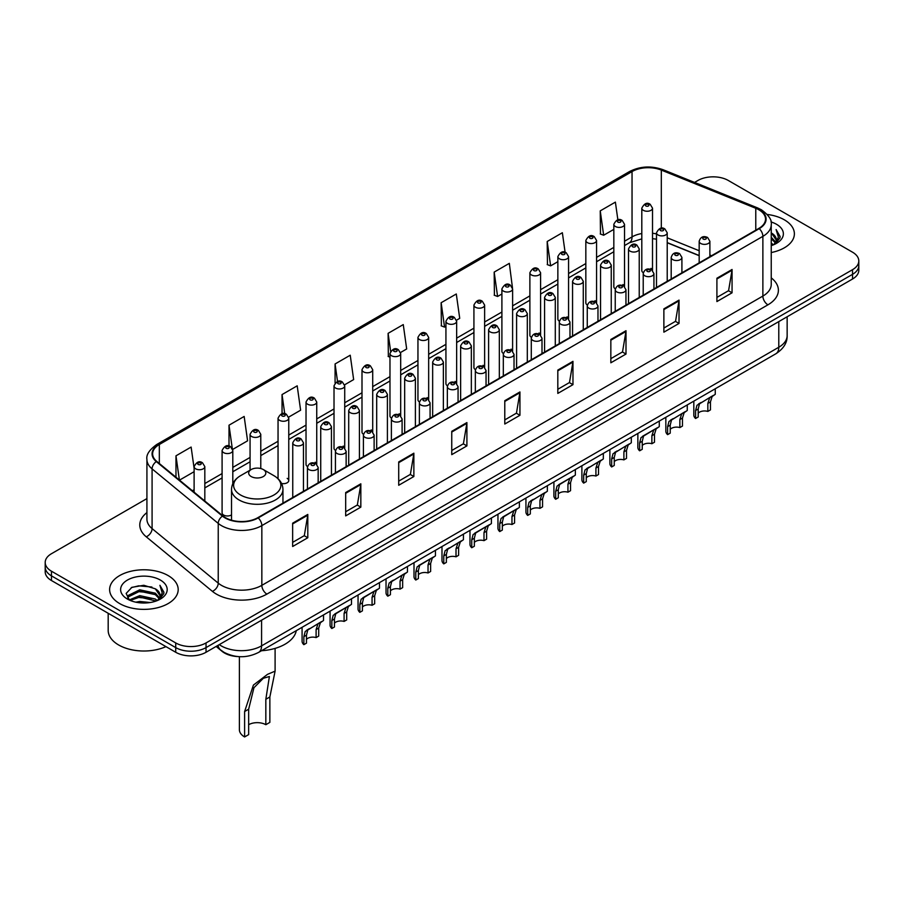 <?xml version="1.0" encoding="UTF-8"?>
<svg xmlns="http://www.w3.org/2000/svg" width="904" height="904" viewBox="0 0 904 904"><rect width="100%" height="100%" fill="white"/><g stroke="black" fill="none" stroke-linecap="round" stroke-linejoin="round"><path stroke-width="1.36" d="M622.969 284.534A5.356 3.096 0 0 1 624.528 286.579L624.54 224.316A5.356 3.096 180 0 1 621.229 227.164A5.356 3.096 180 0 1 615.387 226.497A5.356 3.096 180 0 1 613.827 224.316L613.827 286.715A5.356 3.096 0 0 0 615.33 288.862M596.561 302.738L596.561 240.464A5.356 3.096 180 0 1 593.25 243.323A5.356 3.096 180 0 1 587.408 242.656A5.356 3.096 180 0 1 585.837 240.464L585.837 302.874A5.356 3.096 0 0 0 587.351 305.021M567 316.841A5.356 3.096 0 0 1 568.571 318.886L568.571 256.623A5.356 3.096 180 0 1 565.271 259.482A5.356 3.096 180 0 1 559.429 258.804A5.356 3.096 180 0 1 557.858 256.623L557.858 319.022A5.356 3.096 0 0 0 559.373 321.18M539.021 332.988A5.356 3.096 0 0 1 540.592 335.045L540.592 272.771A5.356 3.096 180 0 1 537.281 275.63A5.356 3.096 180 0 1 531.45 274.963A5.356 3.096 180 0 1 529.88 272.771L529.88 335.181A5.356 3.096 0 0 0 531.382 337.328M511.042 349.147A5.356 3.096 0 0 1 512.602 351.193L512.613 288.93A5.356 3.096 180 0 1 509.302 291.789A5.356 3.096 180 0 1 503.471 291.122A5.356 3.096 180 0 1 501.901 288.93L501.901 351.34A5.356 3.096 0 0 0 503.404 353.487M484.634 367.352L484.634 305.089A5.356 3.096 180 0 1 481.323 307.948A5.356 3.096 180 0 1 475.481 307.27A5.356 3.096 180 0 1 473.922 305.089L473.922 367.487A5.356 3.096 0 0 0 475.425 369.646M455.085 381.454A5.356 3.096 0 0 1 456.644 383.511L456.656 321.236A5.356 3.096 180 0 1 453.345 324.095A5.356 3.096 180 0 1 447.503 323.429A5.356 3.096 180 0 1 445.932 321.236L445.932 383.646A5.356 3.096 0 0 0 447.446 385.793M427.095 397.613A5.356 3.096 0 0 1 428.666 399.658L428.666 337.395A5.356 3.096 180 0 1 425.366 340.254A5.356 3.096 180 0 1 419.524 339.588A5.356 3.096 180 0 1 417.953 337.395L417.953 399.794A5.356 3.096 0 0 0 419.467 401.952M399.116 413.761A5.356 3.096 0 0 1 400.687 415.817L400.687 353.554A5.356 3.096 180 0 1 397.376 356.402A5.356 3.096 180 0 1 391.545 355.735A5.356 3.096 180 0 1 389.974 353.554L389.974 415.953A5.356 3.096 0 0 0 391.477 418.1M372.708 431.976L372.708 369.702A5.356 3.096 180 0 1 369.397 372.561A5.356 3.096 180 0 1 363.566 371.894A5.356 3.096 180 0 1 361.995 369.702L361.995 432.112A5.356 3.096 0 0 0 363.498 434.259M343.158 446.079A5.356 3.096 0 0 1 344.718 448.124L344.729 385.861A5.356 3.096 180 0 1 341.418 388.72A5.356 3.096 180 0 1 335.576 388.042A5.356 3.096 180 0 1 334.017 385.861L334.017 448.26A5.356 3.096 0 0 0 335.52 450.418M315.18 462.226A5.356 3.096 0 0 1 316.739 464.283L316.739 402.009A5.356 3.096 180 0 1 313.439 404.868A5.356 3.096 180 0 1 307.597 404.201A5.356 3.096 180 0 1 306.027 402.009L306.027 464.419A5.356 3.096 0 0 0 307.541 466.566M232.803 483.73L232.803 450.474A5.356 3.096 180 0 1 229.492 453.333A5.356 3.096 180 0 1 223.661 452.667A5.356 3.096 180 0 1 222.09 450.474L222.09 512.884A5.356 3.096 0 0 0 223.661 515.065A5.356 3.096 0 0 0 231.526 514.884M650.948 268.375A5.356 3.096 0 0 1 652.507 270.42L652.519 208.157A5.356 3.096 180 0 1 649.208 211.016A5.356 3.096 180 0 1 643.377 210.349A5.356 3.096 180 0 1 641.806 208.157L641.806 270.556A5.356 3.096 0 0 0 643.309 272.714M699.176 255.685L667.22 242.758M596.55 302.727A5.356 3.096 0 0 0 594.99 300.682M484.623 367.352A5.356 3.096 0 0 0 483.064 365.306M372.697 431.965A5.356 3.096 0 0 0 371.137 429.92M281.562 483.482A5.356 3.096 0 0 0 288.76 480.578A5.356 3.096 0 0 0 287.189 478.385M238.125 656.586A21.425 12.373 180 0 1 222.068 651.343L216.124 646.439M146.923 498.601L51.471 553.711A21.425 12.373 0 0 0 45.2 562.457L45.2 571.78A21.425 12.373 0 0 0 51.471 580.537L175.726 652.27A21.425 12.373 0 0 0 206.033 652.27L852.529 279.02A21.425 12.373 0 0 0 858.8 270.273L858.8 265.606A21.425 12.373 0 0 1 852.529 274.353A21.425 12.373 0 0 0 858.8 265.606L858.8 260.94A21.425 12.373 0 0 0 852.529 252.193L728.274 180.461A21.425 12.373 0 0 0 697.967 180.461L694.554 182.427M45.2 562.457A21.425 12.373 0 0 0 51.471 571.204L175.726 642.936A21.425 12.373 0 0 0 206.033 642.936L206.033 647.603L852.529 274.353L206.033 647.603A21.425 12.373 0 0 1 175.726 647.603A21.425 12.373 0 0 0 206.033 647.603L206.033 652.27M51.471 571.204L51.471 575.871L175.726 647.603L51.471 575.871A21.425 12.373 0 0 1 45.2 567.124A21.425 12.373 0 0 0 51.471 575.871L51.471 580.537M784.344 219.819A34.284 19.798 0 0 0 767.213 214.451A34.284 19.798 0 0 1 784.344 219.819A34.284 19.798 0 0 1 794.379 233.82A34.284 19.798 0 0 0 784.344 219.819M168.144 575.577A34.284 19.798 0 0 0 130.786 571.283A34.284 19.798 0 0 0 109.621 589.577A34.284 19.798 0 0 0 119.656 603.567A34.284 19.798 0 0 0 157.025 607.861A34.284 19.798 0 0 0 178.19 589.577A34.284 19.798 0 0 0 168.144 575.577A34.284 19.798 0 0 0 130.786 571.283A34.284 19.798 0 0 0 109.621 589.577A34.284 19.798 0 0 0 119.656 603.567A34.284 19.798 0 0 0 157.025 607.861A34.284 19.798 0 0 0 178.19 589.577A34.284 19.798 0 0 0 168.144 575.577M758.829 209.762A22.86 13.198 180 0 1 765.53 219.096A22.86 13.198 180 0 1 758.829 228.418L257.798 517.687A22.86 13.198 180 0 1 222.915 515.935L156.765 461.39A22.86 13.198 180 0 1 152.629 453.819A22.86 13.198 180 0 1 159.33 444.486L632.043 171.568A22.86 13.198 180 0 1 661.31 170.088L755.778 208.282A22.86 13.198 180 0 1 758.829 209.762M759.236 209.525A23.425 13.526 0 0 0 756.106 208.01L661.638 169.828A23.425 13.526 0 0 0 631.636 171.342L158.923 444.259A23.425 13.526 0 0 0 156.302 461.582L222.44 516.116A23.425 13.526 0 0 0 258.205 517.924L759.236 228.655A23.425 13.526 0 0 0 759.236 209.525M292.647 523.179L292.647 546.502L307.801 537.756L307.801 514.433L292.647 523.179M292.647 542.366L304.32 535.631L307.744 515.201A5.718 3.3 -120 0 0 307.801 514.433M304.219 535.688L307.801 537.756M345.678 492.556L345.678 515.89L360.832 507.133L360.832 483.809L345.678 492.556M345.678 511.743L357.351 505.008L360.775 484.589A5.718 3.3 -120 0 0 360.832 483.809M357.249 505.065L360.832 507.133M398.709 461.944L398.709 485.267L413.862 476.521L413.862 453.186L398.709 461.944M398.709 481.131L410.382 474.385L413.806 453.966A5.718 3.3 -120 0 0 413.862 453.186M410.28 474.453L413.862 476.521M451.751 431.321L451.751 454.644L466.905 445.898L466.905 422.575L451.751 431.321M451.751 450.508L463.413 443.774L466.837 423.343A5.718 3.3 -120 0 0 466.905 422.575M463.311 443.83L466.905 445.898M716.906 278.229L716.906 301.563L732.059 292.806L732.059 269.482L716.906 278.229M716.906 297.416L728.579 290.681L732.003 270.251A5.718 3.3 -120 0 0 732.059 269.482M728.477 290.738L732.059 292.806M663.875 308.852L663.875 332.175L679.028 323.429L679.028 300.105L663.875 308.852M663.875 328.039L675.548 321.304L678.972 300.874A5.718 3.3 -120 0 0 679.028 300.105M675.446 321.361L679.028 323.429M610.844 339.463L610.844 362.798L625.997 354.052L625.997 330.717L610.844 339.463M610.844 358.651L622.517 351.916L625.941 331.497A5.718 3.3 -120 0 0 625.997 330.717M622.415 351.972L625.997 354.052M557.813 370.086L557.813 393.409L572.966 384.663L572.966 361.34L557.813 370.086M557.813 389.274L569.486 382.539L572.899 362.108A5.718 3.3 -120 0 0 572.966 361.34M569.384 382.595L572.966 384.663M504.782 400.698L504.782 424.032L519.936 415.286L519.936 391.952L504.782 400.698M504.782 419.897L516.455 413.151L519.868 392.731A5.718 3.3 -120 0 0 519.936 391.952M516.353 413.218L519.936 415.286M771.236 252.544A34.284 19.798 0 0 0 794.379 233.82A34.284 19.798 0 0 1 771.236 252.544M206.033 642.936L852.529 269.686A21.425 12.373 0 0 0 858.8 260.94M288.636 417.128L300.614 410.201L297.19 385.827L282.048 394.573L282.048 413.704M232.667 449.435L247.583 440.824L244.159 416.45L229.006 425.196L229.006 446.067M194.111 468.283L191.128 447.062L175.975 455.819L175.975 477.233M456.52 320.197L459.718 318.355L456.294 293.981L441.141 302.727L441.389 325.915M512.478 287.89L509.325 263.358L494.172 272.104L494.42 295.292M565.102 252.295L562.356 232.735L547.202 241.492L547.451 264.68M617.873 219.841L615.387 202.123L600.245 210.869L600.482 234.057M344.593 384.81L353.645 379.59L350.232 355.216L335.079 363.962L335.079 383.059M400.551 352.503L406.676 348.967L403.263 324.592L388.11 333.339L388.347 356.526M389.974 357.136L388.11 356.436M388.11 333.339L390.63 351.294M441.141 302.727L444.565 327.101L445.932 326.31M444.565 327.101L441.141 325.824M494.172 272.104L497.595 296.478L501.901 293.992M497.595 296.478L494.172 295.201M547.202 241.492L550.626 265.866L557.858 261.685M550.626 265.866L547.202 264.589M600.245 210.869L603.657 235.243L613.827 229.379M603.657 235.243L600.245 233.966M335.079 363.962L337.542 381.522M282.048 394.573L284.726 413.704M229.006 425.196L232.272 448.44M179.5 480.137L194.111 471.696M175.975 455.819L179.376 480.035M771.236 243.097L773.485 244.814M771.236 244.555L772.298 245.266M771.236 237.255L775.688 242.08M771.236 238.724L775.316 242.769M773.575 244.781A16.148 9.322 0 0 0 776.242 239.65A16.148 9.322 0 0 0 771.507 233.062L776.231 240.001M771.236 245.628A23.289 13.447 0 0 0 776.559 243.323A23.289 13.447 0 0 0 776.559 224.316A23.289 13.447 0 0 0 770.976 221.932M775.146 244.08L779.949 237.933L780.107 236.498L776.107 229.559L778.446 237.323L773.835 244.679M776.107 229.559L780.107 236.769M239.39 656.666L239.39 729.664A17.854 10.306 0 0 0 244.611 736.952L244.611 711.538L253.414 685.074L267.527 674.339L275.098 671.141L269.867 696.95L269.867 722.375L265.832 724.703A12.147 7.006 0 0 0 248.656 724.703M265.832 724.703L265.832 699.289L269.392 676.52L263.335 678.282L253.945 687.729L248.656 709.199L248.656 734.613L244.611 736.952M251.188 476.544A8.577 4.949 0 0 0 263.301 476.544A8.577 4.949 0 0 0 263.301 469.549L273.946 475.696A23.617 13.639 0 0 1 273.946 494.985A23.617 13.639 0 0 1 240.543 494.985A23.617 13.639 0 0 1 240.543 475.696C234.724 479.154 231.718 483.742 231.526 489.459A25.719 14.848 0 0 0 239.063 499.957A25.719 14.848 0 0 0 267.087 503.178A25.719 14.848 0 0 0 282.952 489.459C282.771 483.742 279.765 479.154 273.946 475.696L263.301 469.549A8.577 4.949 0 0 0 251.188 469.549A8.577 4.949 0 0 0 251.188 476.544M261.505 650.733A39.29 22.679 0 0 0 296.297 630.642M108.186 613.274L108.186 630.393A35.719 20.622 0 0 0 118.65 644.981A35.719 20.622 0 0 0 165.94 646.62M135.781 602.177L139.725 601.465L150.222 602.516M140.402 602.866L145.544 602.991M129.215 599.951L139.725 595.634L155.318 599.024L157.296 600.572M130.21 600.448L139.725 597.092L156.109 601.024M127.905 598.742L128.311 595.42L139.725 589.803L155.318 593.182L159.499 597.838M127.814 598.324L128.311 596.877L139.725 591.261L155.318 594.64L159.115 598.527M157.386 600.538A16.148 9.322 0 0 0 160.053 595.408A16.148 9.322 0 0 0 155.318 588.809L160.042 595.759M160.37 580.063A23.289 13.447 0 0 0 127.441 580.063A23.289 13.447 0 0 0 127.441 599.081A23.289 13.447 0 0 0 160.37 599.081A23.289 13.447 0 0 0 160.37 580.063M155.318 588.809L143.815 585.284L131.894 587.329L126.142 593.442L129.408 600.098M158.957 599.827L163.76 593.691L163.918 592.244L159.918 585.317L162.257 593.069L157.635 600.437M159.918 585.317L163.906 592.527M131.238 587.645L138.73 585.826L151.895 587.024M133.905 592.572L138.73 591.657L151.409 592.708M133.905 598.403L138.73 597.487L151.409 598.538M698.204 413.173A7.142 4.124 180 0 1 707.843 411.422L707.843 403.421L709.583 398.02L710.815 396.867L699.481 403.851L698.204 408.992L698.204 416.993L695.594 418.495A10.712 6.181 180 0 1 693.82 415.083L693.82 401.139M695.594 418.495L695.594 410.495L696.961 405.308L711.685 396.381M715.256 388.765L715.256 394.313L712.115 396.562L710.442 401.918L710.442 409.919L707.843 411.422M698.543 403.964L701.142 402.461L698.543 403.964M670.226 429.332A7.142 4.124 180 0 1 679.853 427.581L679.853 419.58L681.605 414.179L682.836 413.026L671.502 420.01L670.226 425.14L670.226 433.14L667.615 434.643A10.712 6.181 180 0 1 665.841 431.231L665.841 417.286M667.615 434.643L667.615 426.643L668.983 421.467L683.695 412.529M687.266 404.924L687.266 410.472L684.136 412.721L682.463 418.077L682.463 426.078L679.853 427.581M670.565 420.111L673.164 418.62L670.565 420.111M642.247 445.48A7.142 4.124 180 0 1 651.874 443.728L651.874 435.739L653.626 430.327L654.858 429.185L645.173 434.767L643.524 436.157L642.247 441.299L642.247 449.299L639.636 450.802A10.712 6.181 180 0 1 637.862 447.39L637.862 433.445M639.636 450.802L639.636 442.802L641.004 437.615L655.716 428.688M659.287 421.072L659.287 426.62L656.146 428.869L654.485 434.225L654.485 442.226L651.874 443.728M642.586 436.27L645.173 434.767L642.586 436.27M614.257 461.639A7.142 4.124 180 0 1 623.896 459.887L623.896 451.887L625.647 446.486L626.879 445.333L615.545 452.316L614.257 457.447L614.257 465.447L611.658 466.95A10.712 6.181 180 0 1 609.884 463.549L609.884 449.604M611.658 466.95L611.658 458.961L613.014 453.774L627.738 444.836M631.308 437.231L631.308 442.779L628.167 445.028L626.506 450.384L626.506 458.384L623.896 459.887M614.596 452.429L617.195 450.926L614.596 452.429M586.278 477.798A7.142 4.124 180 0 1 595.917 476.046L595.917 468.046L597.668 462.645L598.9 461.492L587.566 468.475L586.278 473.606L586.278 481.606L583.679 483.109A10.712 6.181 180 0 1 581.894 479.696L581.894 465.752M583.679 483.109L583.679 475.108L585.035 469.933L599.759 460.995M603.33 453.379L603.33 458.938L600.188 461.187L598.516 466.543L598.516 474.543L595.917 476.046M586.617 468.577L589.216 467.085L586.617 468.577M558.299 493.946A7.142 4.124 180 0 1 567.938 492.194L567.938 484.194L569.678 478.792L570.91 477.651L561.237 483.233L559.576 484.623L558.299 489.765L558.299 497.765L555.689 499.268A10.712 6.181 180 0 1 553.915 495.855L553.915 481.911M555.689 499.268L555.689 491.267L557.056 486.081L571.769 477.154M575.351 469.538L575.351 475.086L572.209 477.335L570.537 482.691L570.537 490.691L567.938 492.194M558.638 484.736L561.237 483.233L558.638 484.736M530.32 510.105A7.142 4.124 180 0 1 539.948 508.353L539.948 500.353L541.699 494.951L542.931 493.799L531.597 500.782L530.32 505.912L530.32 513.913L527.71 515.416A10.712 6.181 180 0 1 525.936 512.014L525.936 498.059M527.71 515.416L527.71 507.415L529.077 502.24L543.79 493.301M547.361 485.697L547.361 491.245L544.231 493.494L542.558 498.85L542.558 506.85L539.948 508.353M530.659 500.884L533.258 499.392L530.659 500.884M502.341 526.252A7.142 4.124 180 0 1 511.969 524.512L511.969 516.512L513.721 511.099L514.952 509.958L505.268 515.54L503.618 516.941L502.341 522.071L502.341 530.072L499.731 531.575A10.712 6.181 180 0 1 497.957 528.162L497.957 514.218M499.731 531.575L499.731 523.574L501.098 518.399L515.811 509.46M519.382 501.844L519.382 507.393L516.24 509.641L514.579 515.009L514.579 522.998L511.969 524.512M502.68 517.043L505.268 515.54L502.68 517.043M474.351 542.411A7.142 4.124 180 0 1 483.99 540.66L483.99 532.659L485.742 527.258L486.973 526.105L477.289 531.699L475.64 533.089L474.351 538.23L474.351 546.231L471.752 547.734A10.712 6.181 180 0 1 469.978 544.321L469.978 530.377M471.752 547.734L471.752 539.733L473.108 534.546L487.832 525.619M491.403 518.003L491.403 523.552L488.262 525.8L486.601 531.156L486.601 539.157L483.99 540.66M474.69 533.202L477.289 531.699L474.69 533.202M446.373 558.57A7.142 4.124 180 0 1 456.011 556.819L456.011 548.818L457.763 543.417L458.995 542.264L447.661 549.248L446.373 554.378L446.373 562.378L443.774 563.881A10.712 6.181 180 0 1 441.988 560.469L441.988 546.524M443.774 563.881L443.774 555.881L445.13 550.706L459.853 541.767M463.424 534.151L463.424 539.711L460.283 541.959L458.611 547.315L458.611 555.316L456.011 556.819M446.712 549.349L449.311 547.858L446.712 549.349M418.394 574.718A7.142 4.124 180 0 1 428.033 572.966L428.033 564.977L429.773 559.565L431.005 558.423L421.332 564.006L419.671 565.395L418.394 570.537L418.394 578.537L415.783 580.04A10.712 6.181 180 0 1 414.009 576.628L414.009 562.683M415.783 580.04L415.783 572.04L417.151 566.853L431.863 557.926M435.445 550.31L435.445 555.858L432.304 558.107L430.632 563.463L430.632 571.464L428.033 572.966M418.733 565.508L421.332 564.006L418.733 565.508M390.415 590.877A7.142 4.124 180 0 1 400.043 589.125L400.043 581.125L401.794 575.724L403.026 574.571L391.692 581.554L390.415 586.685L390.415 594.685L387.805 596.188A10.712 6.181 180 0 1 386.031 592.787L386.031 578.842M387.805 596.188L387.805 588.199L389.172 583.012L403.885 574.074M407.455 566.469L407.455 572.017L404.325 574.266L402.653 579.622L402.653 587.623L400.043 589.125M390.754 581.667L393.353 580.165L390.754 581.667M362.425 607.025A7.142 4.124 180 0 1 372.064 605.284L372.064 597.284L373.815 591.883L375.047 590.73L365.363 596.312L363.713 597.713L362.425 602.844L362.425 610.844L359.826 612.347A10.712 6.181 180 0 1 358.052 608.934L358.052 594.99M359.826 612.347L359.826 604.347L361.193 599.171L375.906 590.233M379.477 582.617L379.477 588.176L376.335 590.425L374.674 595.781L374.674 603.782L372.064 605.284M362.775 597.815L365.363 596.312L362.775 597.815M334.446 623.184A7.142 4.124 180 0 1 344.085 621.432L344.085 613.432L345.837 608.03L347.068 606.889L337.384 612.471L335.734 613.861L334.446 619.003L334.446 627.003L331.847 628.506A10.712 6.181 180 0 1 330.073 625.093L330.073 611.149M331.847 628.506L331.847 620.506L333.203 615.319L347.927 606.392M351.498 598.776L351.498 604.324L348.356 606.573L346.695 611.929L346.695 619.929L344.085 621.432M334.785 613.974L337.384 612.471L334.785 613.974M306.467 639.343A7.142 4.124 180 0 1 316.106 637.591L316.106 629.591L317.858 624.189L319.089 623.037L307.755 630.02L306.467 635.15L306.467 643.151L303.868 644.654A10.712 6.181 180 0 1 302.083 641.241L302.083 627.297M303.868 644.654L303.868 636.653L305.224 631.478L319.948 622.54M323.519 614.935L323.519 620.483L320.378 622.732L318.705 628.088L318.705 636.088L316.106 637.591M306.806 630.122L309.405 628.63L306.806 630.122M219.265 644.631A28.566 16.498 0 0 0 221.186 645.851A28.566 16.498 0 0 0 261.584 645.851L778.785 347.249A28.566 16.498 0 0 0 787.147 335.587C787.361 342.672 783.587 348.741 775.824 353.792L258.623 652.394A14.283 8.249 60 0 0 261.584 645.851L261.584 620.189M778.785 321.587L778.785 347.249A14.283 8.249 60 0 1 775.824 353.792M218.101 645.298A14.283 9.56 129.5 0 0 220.599 649.942L216.259 646.36M852.529 279.02L852.529 269.686M175.726 652.27L175.726 642.936M771.236 277.867A35.719 20.622 180 0 1 767.925 304.829L266.895 594.097A7.142 4.124 60 0 1 261.844 585.34L762.874 296.071A28.566 16.498 0 0 0 771.236 284.41L771.236 224.689A28.566 16.498 180 0 1 762.874 236.351A7.142 4.124 -120 0 0 759.236 228.655M266.895 594.097A35.719 20.622 180 0 1 216.384 594.097A35.719 20.622 180 0 1 212.383 591.34L146.233 536.795A35.719 20.622 180 0 1 146.923 512.602M221.435 585.34A28.566 16.498 0 0 0 261.844 585.34L261.844 525.619A28.566 16.498 180 0 1 218.237 523.416L152.087 468.882A28.566 16.498 180 0 1 146.923 459.424L146.923 519.145A28.566 16.498 0 0 0 152.087 528.603L218.237 583.148A28.566 16.498 0 0 0 221.435 585.34M771.236 224.689C772.197 220.226 768.909 215.254 761.394 209.762L757.642 207.931A7.142 3.345 112 0 0 756.106 208.01M757.642 207.931L663.174 169.749C651.343 165.556 640.111 166.166 629.478 171.568A7.142 4.124 60 0 1 631.636 171.342M158.923 444.259A7.142 4.124 -120 0 0 156.765 444.486C149.352 449.819 146.064 454.791 146.923 459.424M156.302 461.582A7.142 4.78 129.5 0 0 152.087 468.882L152.087 528.603A7.142 4.78 -50.5 0 1 146.233 536.795M663.174 169.749A7.142 3.345 112 0 0 661.638 169.828M222.44 516.116A7.142 4.78 129.5 0 0 218.237 523.416L218.237 583.148A7.142 4.78 -50.5 0 1 212.383 591.34M258.205 517.924A7.142 4.124 60 0 1 261.844 525.619L762.874 236.351L762.874 296.071A7.142 4.124 60 0 0 767.925 304.829M159.33 444.486L159.33 463.503M755.778 208.282L755.778 230.181M661.31 170.088L661.31 228.215M711.55 255.719L709.889 255.052M699.176 250.724L667.22 237.797M656.496 233.921A22.86 13.198 0 0 0 652.519 233.266M641.806 233.548A22.86 13.198 0 0 0 632.043 236.893L624.54 241.221M632.043 171.568L632.043 236.893A12.859 7.424 60 0 1 629.376 242.78L624.54 245.572M613.827 247.413L596.561 257.38M585.837 263.561L568.571 273.528M557.858 279.72L540.592 289.687M529.88 295.879L512.613 305.846M501.901 312.027L484.634 321.993M473.922 328.186L456.656 338.152M445.932 344.334L428.666 354.311M417.953 360.493L400.687 370.459M389.974 376.652L372.708 386.618M361.995 392.799L344.729 402.766M334.017 408.958L316.739 418.925M306.027 425.106L288.76 435.084M278.048 441.265L260.781 451.232M250.069 457.424L232.803 467.391M222.09 473.572L204.824 483.55M194.111 489.731L192.36 490.736M504.782 401.444L519.868 392.731M557.813 370.821L572.899 362.108M610.844 340.209L625.941 331.497M663.875 309.586L678.972 300.874M716.906 278.974L732.003 270.251M451.751 432.055L466.837 423.343M398.709 462.678L413.806 453.966M345.678 493.301L360.775 484.589M292.647 523.913L307.744 515.201M248.656 709.199L244.611 711.538M269.867 696.95L265.832 699.289M700.747 243.47A5.356 3.096 180 0 1 699.176 241.278C700.543 236.893 703.346 235.616 707.583 237.458L709.889 241.278A5.356 3.096 180 0 1 706.589 244.136A5.356 3.096 180 0 1 700.747 243.47M705.798 237.639A1.785 1.028 0 0 0 703.278 237.639A1.785 1.028 0 0 0 703.278 239.097A1.785 1.028 0 0 0 705.798 239.097A1.785 1.028 0 0 0 705.798 237.639M710.815 396.867L713.414 395.376M707.843 403.421L710.442 401.918M695.594 410.495L698.204 408.992M672.768 259.629A5.356 3.096 180 0 1 671.197 257.437C672.565 253.041 675.367 251.764 679.605 253.617L681.91 257.437A5.356 3.096 180 0 1 678.61 260.295A5.356 3.096 180 0 1 672.768 259.629M677.819 253.798A1.785 1.028 0 0 0 675.288 253.798A1.785 1.028 0 0 0 675.288 255.256A1.785 1.028 0 0 0 677.819 255.256A1.785 1.028 0 0 0 677.819 253.798M682.836 413.026L685.435 411.523M679.853 419.58L682.463 418.077M667.615 426.643L670.226 425.14M644.789 275.776A5.356 3.096 180 0 1 643.219 273.596C644.586 269.2 647.388 267.923 651.626 269.776L653.931 273.596A5.356 3.096 180 0 1 650.62 276.454A5.356 3.096 180 0 1 644.789 275.776M649.84 269.946A1.785 1.028 0 0 0 647.309 269.946A1.785 1.028 0 0 0 647.309 271.403A1.785 1.028 0 0 0 649.84 271.403A1.785 1.028 0 0 0 649.84 269.946M654.858 429.185L657.457 427.682M651.874 435.739L654.485 434.225M639.636 442.802L642.247 441.299M616.81 291.935A5.356 3.096 180 0 1 615.24 289.743C616.607 285.348 619.409 284.082 623.647 285.924L625.952 289.743A5.356 3.096 180 0 1 622.641 292.602A5.356 3.096 180 0 1 616.81 291.935M621.862 286.105A1.785 1.028 0 0 0 619.33 286.105A1.785 1.028 0 0 0 619.33 287.562A1.785 1.028 0 0 0 621.862 287.562A1.785 1.028 0 0 0 621.862 286.105M626.879 445.333L629.478 443.841M623.896 451.887L626.506 450.384M611.658 458.961L614.257 457.447M588.82 308.094A5.356 3.096 180 0 1 587.261 305.902C588.628 301.507 591.431 300.23 595.657 302.083L597.973 305.902A5.356 3.096 180 0 1 594.662 308.761A5.356 3.096 180 0 1 588.82 308.094M593.871 302.252A1.785 1.028 0 0 0 591.352 302.252A1.785 1.028 0 0 0 591.352 303.71A1.785 1.028 0 0 0 593.871 303.71A1.785 1.028 0 0 0 593.871 302.252M598.9 461.492L601.499 459.989M595.917 468.046L598.516 466.543M583.679 475.108L586.278 473.606M560.842 324.242A5.356 3.096 180 0 1 559.271 322.061C560.638 317.666 563.441 316.389 567.678 318.231L569.983 322.061A5.356 3.096 180 0 1 566.684 324.909A5.356 3.096 180 0 1 560.842 324.242M565.893 318.411A1.785 1.028 0 0 0 563.373 318.411A1.785 1.028 0 0 0 563.373 319.869A1.785 1.028 0 0 0 565.893 319.869A1.785 1.028 0 0 0 565.893 318.411M570.91 477.651L573.509 476.148M567.938 484.194L570.537 482.691M555.689 491.267L558.299 489.765M532.863 340.401A5.356 3.096 180 0 1 531.292 338.209C532.659 333.813 535.462 332.548 539.699 334.39L542.004 338.209A5.356 3.096 180 0 1 538.705 341.068A5.356 3.096 180 0 1 532.863 340.401M537.914 334.57A1.785 1.028 0 0 0 535.383 334.57A1.785 1.028 0 0 0 535.383 336.028A1.785 1.028 0 0 0 537.914 336.028A1.785 1.028 0 0 0 537.914 334.57M542.931 493.799L545.53 492.296M539.948 500.353L542.558 498.85M527.71 507.415L530.32 505.912M504.884 356.549A5.356 3.096 180 0 1 503.313 354.368C504.681 349.972 507.483 348.695 511.72 350.549L514.026 354.368A5.356 3.096 180 0 1 510.715 357.227A5.356 3.096 180 0 1 504.884 356.549M509.935 350.718A1.785 1.028 0 0 0 507.404 350.718A1.785 1.028 0 0 0 507.404 352.176A1.785 1.028 0 0 0 509.935 352.176A1.785 1.028 0 0 0 509.935 350.718M514.952 509.958L517.551 508.455M511.969 516.512L514.579 515.009M499.731 523.574L502.341 522.071M476.905 372.708A5.356 3.096 180 0 1 475.334 370.516C476.702 366.131 479.504 364.854 483.742 366.696L486.047 370.516A5.356 3.096 180 0 1 482.736 373.375A5.356 3.096 180 0 1 476.905 372.708M481.956 366.877A1.785 1.028 0 0 0 479.425 366.877A1.785 1.028 0 0 0 479.425 368.335A1.785 1.028 0 0 0 481.956 368.335A1.785 1.028 0 0 0 481.956 366.877M486.973 526.105L489.572 524.614M483.99 532.659L486.601 531.156M471.752 539.733L474.351 538.23M448.915 388.867A5.356 3.096 180 0 1 447.344 386.675C448.723 382.279 451.525 381.002 455.752 382.855L458.068 386.675A5.356 3.096 180 0 1 454.757 389.534A5.356 3.096 180 0 1 448.915 388.867M453.966 383.036A1.785 1.028 0 0 0 451.446 383.036A1.785 1.028 0 0 0 451.446 384.494A1.785 1.028 0 0 0 453.966 384.494A1.785 1.028 0 0 0 453.966 383.036M458.995 542.264L461.582 540.761M456.011 548.818L458.611 547.315M443.774 555.881L446.373 554.378M420.936 405.015A5.356 3.096 180 0 1 419.366 402.834C420.733 398.438 423.535 397.161 427.773 399.003L430.078 402.834A5.356 3.096 180 0 1 426.778 405.693A5.356 3.096 180 0 1 420.936 405.015M425.987 399.184A1.785 1.028 0 0 0 423.467 399.184A1.785 1.028 0 0 0 423.467 400.641A1.785 1.028 0 0 0 425.987 400.641A1.785 1.028 0 0 0 425.987 399.184M431.005 558.423L433.604 556.92M428.033 564.977L430.632 563.463M415.783 572.04L418.394 570.537M392.957 421.174A5.356 3.096 180 0 1 391.387 418.981C392.754 414.586 395.556 413.32 399.794 415.162L402.099 418.981A5.356 3.096 180 0 1 398.8 421.84A5.356 3.096 180 0 1 392.957 421.174M398.009 415.343A1.785 1.028 0 0 0 395.477 415.343A1.785 1.028 0 0 0 395.477 416.8A1.785 1.028 0 0 0 398.009 416.8A1.785 1.028 0 0 0 398.009 415.343M403.026 574.571L405.625 573.079M400.043 581.125L402.653 579.622M387.805 588.199L390.415 586.685M364.979 437.333A5.356 3.096 180 0 1 363.408 435.14C364.775 430.745 367.578 429.468 371.815 431.321L374.12 435.14A5.356 3.096 180 0 1 370.809 437.999A5.356 3.096 180 0 1 364.979 437.333M370.03 431.49A1.785 1.028 0 0 0 367.499 431.49A1.785 1.028 0 0 0 367.499 432.948A1.785 1.028 0 0 0 370.03 432.948A1.785 1.028 0 0 0 370.03 431.49M375.047 590.73L377.646 589.227M372.064 597.284L374.674 595.781M359.826 604.347L362.425 602.844M337 453.48A5.356 3.096 180 0 1 335.429 451.299C336.796 446.904 339.599 445.627 343.836 447.469L346.142 451.299A5.356 3.096 180 0 1 342.831 454.147A5.356 3.096 180 0 1 337 453.48M342.051 447.649A1.785 1.028 0 0 0 339.52 447.649A1.785 1.028 0 0 0 339.52 449.107A1.785 1.028 0 0 0 342.051 449.107A1.785 1.028 0 0 0 342.051 447.649M347.068 606.889L349.667 605.386M344.085 613.432L346.695 611.929M331.847 620.506L334.446 619.003M309.01 469.639A5.356 3.096 180 0 1 307.439 467.447C308.818 463.051 311.62 461.786 315.846 463.628L318.163 467.447A5.356 3.096 180 0 1 314.852 470.306A5.356 3.096 180 0 1 309.01 469.639M314.061 463.808A1.785 1.028 0 0 0 311.541 463.808A1.785 1.028 0 0 0 311.541 465.266A1.785 1.028 0 0 0 314.061 465.266A1.785 1.028 0 0 0 314.061 463.808M319.089 623.037L321.677 621.534M316.106 629.591L318.705 628.088M303.868 636.653L306.467 635.15M667.22 281.313L667.22 232.803A5.356 3.096 180 0 1 663.909 235.65A5.356 3.096 180 0 1 658.067 234.983A5.356 3.096 180 0 1 656.496 232.803L656.496 287.506M660.598 230.61A1.785 1.028 0 0 0 663.118 230.61A1.785 1.028 0 0 0 663.118 229.153A1.785 1.028 0 0 0 660.598 229.153A1.785 1.028 0 0 0 660.598 230.61M639.23 297.472L639.23 248.95A5.356 3.096 180 0 1 635.93 251.809A5.356 3.096 180 0 1 630.088 251.142A5.356 3.096 180 0 1 628.517 248.95L628.517 303.654M632.619 246.769A1.785 1.028 0 0 0 635.139 246.769A1.785 1.028 0 0 0 635.139 245.312A1.785 1.028 0 0 0 632.619 245.312A1.785 1.028 0 0 0 632.619 246.769M611.251 313.631L611.251 265.109A5.356 3.096 180 0 1 607.951 267.968A5.356 3.096 180 0 1 602.109 267.29A5.356 3.096 180 0 1 600.538 265.109L600.538 319.813M604.629 262.917A1.785 1.028 0 0 0 607.16 262.917A1.785 1.028 0 0 0 607.16 261.459A1.785 1.028 0 0 0 604.629 261.459A1.785 1.028 0 0 0 604.629 262.917M583.272 329.779L583.272 281.257A5.356 3.096 180 0 1 579.961 284.116A5.356 3.096 180 0 1 574.13 283.449A5.356 3.096 180 0 1 572.56 281.257L572.56 335.972M576.65 279.076A1.785 1.028 0 0 0 579.181 279.076A1.785 1.028 0 0 0 579.181 277.618A1.785 1.028 0 0 0 576.65 277.618A1.785 1.028 0 0 0 576.65 279.076M555.293 345.938L555.293 297.416A5.356 3.096 180 0 1 551.982 300.275A5.356 3.096 180 0 1 546.14 299.608A5.356 3.096 180 0 1 544.581 297.416L544.581 352.119M548.671 295.224A1.785 1.028 0 0 0 551.191 295.224A1.785 1.028 0 0 0 551.191 293.766A1.785 1.028 0 0 0 548.671 293.766A1.785 1.028 0 0 0 548.671 295.224M527.314 362.097L527.314 313.575A5.356 3.096 180 0 1 524.004 316.434A5.356 3.096 180 0 1 518.161 315.756A5.356 3.096 180 0 1 516.591 313.575L516.591 368.278M520.693 311.383A1.785 1.028 0 0 0 523.213 311.383A1.785 1.028 0 0 0 523.213 309.925A1.785 1.028 0 0 0 520.693 309.925A1.785 1.028 0 0 0 520.693 311.383M499.324 378.245L499.324 329.723A5.356 3.096 180 0 1 496.025 332.582A5.356 3.096 180 0 1 490.183 331.915A5.356 3.096 180 0 1 488.612 329.723L488.612 384.437M492.714 327.542A1.785 1.028 0 0 0 495.234 327.542A1.785 1.028 0 0 0 495.234 326.084A1.785 1.028 0 0 0 492.714 326.084A1.785 1.028 0 0 0 492.714 327.542M471.346 394.404L471.346 345.882A5.356 3.096 180 0 1 468.046 348.741A5.356 3.096 180 0 1 462.204 348.063A5.356 3.096 180 0 1 460.633 345.882L460.633 400.585M464.724 343.689A1.785 1.028 0 0 0 467.255 343.689A1.785 1.028 0 0 0 467.255 342.232A1.785 1.028 0 0 0 464.724 342.232A1.785 1.028 0 0 0 464.724 343.689M443.367 410.552L443.367 362.041A5.356 3.096 180 0 1 440.056 364.888A5.356 3.096 180 0 1 434.225 364.222A5.356 3.096 180 0 1 432.654 362.041L432.654 416.744M436.745 359.848A1.785 1.028 0 0 0 439.276 359.848A1.785 1.028 0 0 0 439.276 358.391A1.785 1.028 0 0 0 436.745 358.391A1.785 1.028 0 0 0 436.745 359.848M415.388 426.711L415.388 378.188A5.356 3.096 180 0 1 412.077 381.047A5.356 3.096 180 0 1 406.235 380.381A5.356 3.096 180 0 1 404.676 378.188L404.676 432.892M408.766 376.007A1.785 1.028 0 0 0 411.286 376.007A1.785 1.028 0 0 0 411.286 374.55A1.785 1.028 0 0 0 408.766 374.55A1.785 1.028 0 0 0 408.766 376.007M387.409 442.87L387.409 394.347A5.356 3.096 180 0 1 384.098 397.206A5.356 3.096 180 0 1 378.256 396.528A5.356 3.096 180 0 1 376.685 394.347L376.685 449.051M380.787 392.155A1.785 1.028 0 0 0 383.307 392.155A1.785 1.028 0 0 0 383.307 390.697A1.785 1.028 0 0 0 380.787 390.697A1.785 1.028 0 0 0 380.787 392.155M359.419 459.017L359.419 410.495A5.356 3.096 180 0 1 356.119 413.354A5.356 3.096 180 0 1 350.277 412.687A5.356 3.096 180 0 1 348.707 410.495L348.707 465.21M352.809 408.314A1.785 1.028 0 0 0 355.328 408.314A1.785 1.028 0 0 0 355.328 406.856A1.785 1.028 0 0 0 352.809 406.856A1.785 1.028 0 0 0 352.809 408.314M331.44 475.176L331.44 426.654A5.356 3.096 180 0 1 328.141 429.513A5.356 3.096 180 0 1 322.299 428.846A5.356 3.096 180 0 1 320.728 426.654L320.728 481.357M324.818 424.462A1.785 1.028 0 0 0 327.35 424.462A1.785 1.028 0 0 0 327.35 423.004A1.785 1.028 0 0 0 324.818 423.004A1.785 1.028 0 0 0 324.818 424.462M303.462 491.324L303.462 442.813A5.356 3.096 180 0 1 300.151 445.672A5.356 3.096 180 0 1 294.32 444.994A5.356 3.096 180 0 1 292.749 442.813L292.749 497.516M296.84 440.621A1.785 1.028 0 0 0 299.371 440.621A1.785 1.028 0 0 0 299.371 439.163A1.785 1.028 0 0 0 296.84 439.163A1.785 1.028 0 0 0 296.84 440.621M645.897 205.965A1.785 1.028 0 0 0 648.428 205.965A1.785 1.028 0 0 0 648.428 204.507A1.785 1.028 0 0 0 645.897 204.507A1.785 1.028 0 0 0 645.897 205.965M617.918 222.124A1.785 1.028 0 0 0 620.438 222.124A1.785 1.028 0 0 0 620.438 220.666A1.785 1.028 0 0 0 617.918 220.666A1.785 1.028 0 0 0 617.918 222.124M589.939 238.283A1.785 1.028 0 0 0 592.459 238.283A1.785 1.028 0 0 0 592.459 236.825A1.785 1.028 0 0 0 589.939 236.825A1.785 1.028 0 0 0 589.939 238.283M561.949 254.431A1.785 1.028 0 0 0 564.48 254.431A1.785 1.028 0 0 0 564.48 252.973A1.785 1.028 0 0 0 561.949 252.973A1.785 1.028 0 0 0 561.949 254.431M533.97 270.59A1.785 1.028 0 0 0 536.501 270.59A1.785 1.028 0 0 0 536.501 269.132A1.785 1.028 0 0 0 533.97 269.132A1.785 1.028 0 0 0 533.97 270.59M505.991 286.749A1.785 1.028 0 0 0 508.523 286.749A1.785 1.028 0 0 0 508.523 285.291A1.785 1.028 0 0 0 505.991 285.291A1.785 1.028 0 0 0 505.991 286.749M478.013 302.897A1.785 1.028 0 0 0 480.532 302.897A1.785 1.028 0 0 0 480.532 301.439A1.785 1.028 0 0 0 478.013 301.439A1.785 1.028 0 0 0 478.013 302.897M450.034 319.055A1.785 1.028 0 0 0 452.554 319.055A1.785 1.028 0 0 0 452.554 317.598A1.785 1.028 0 0 0 450.034 317.598A1.785 1.028 0 0 0 450.034 319.055M422.044 335.203A1.785 1.028 0 0 0 424.575 335.203A1.785 1.028 0 0 0 424.575 333.745A1.785 1.028 0 0 0 422.044 333.745A1.785 1.028 0 0 0 422.044 335.203M394.065 351.362A1.785 1.028 0 0 0 396.596 351.362A1.785 1.028 0 0 0 396.596 349.904A1.785 1.028 0 0 0 394.065 349.904A1.785 1.028 0 0 0 394.065 351.362M366.086 367.521A1.785 1.028 0 0 0 368.617 367.521A1.785 1.028 0 0 0 368.617 366.063A1.785 1.028 0 0 0 366.086 366.063A1.785 1.028 0 0 0 366.086 367.521M338.107 383.669A1.785 1.028 0 0 0 340.627 383.669A1.785 1.028 0 0 0 340.627 382.211A1.785 1.028 0 0 0 338.107 382.211A1.785 1.028 0 0 0 338.107 383.669M310.128 399.828A1.785 1.028 0 0 0 312.648 399.828A1.785 1.028 0 0 0 312.648 398.37A1.785 1.028 0 0 0 310.128 398.37A1.785 1.028 0 0 0 310.128 399.828M288.76 480.578L288.76 418.168A5.356 3.096 180 0 1 285.461 421.027A5.356 3.096 180 0 1 279.618 420.36A5.356 3.096 180 0 1 278.048 418.168L278.048 478.724M282.138 415.987A1.785 1.028 0 0 0 284.67 415.987A1.785 1.028 0 0 0 284.67 414.529A1.785 1.028 0 0 0 282.138 414.529A1.785 1.028 0 0 0 282.138 415.987M260.781 468.543L260.781 434.327A5.356 3.096 180 0 1 257.47 437.186A5.356 3.096 180 0 1 251.64 436.508A5.356 3.096 180 0 1 250.069 434.327L250.069 470.193M254.16 432.135A1.785 1.028 0 0 0 256.691 432.135A1.785 1.028 0 0 0 256.691 430.677A1.785 1.028 0 0 0 254.16 430.677A1.785 1.028 0 0 0 254.16 432.135M226.181 448.294A1.785 1.028 0 0 0 228.712 448.294A1.785 1.028 0 0 0 228.712 446.836A1.785 1.028 0 0 0 226.181 446.836A1.785 1.028 0 0 0 226.181 448.294M204.824 501.008L204.824 466.633A5.356 3.096 180 0 1 201.513 469.492A5.356 3.096 180 0 1 195.671 468.814A5.356 3.096 180 0 1 194.111 466.633L194.111 492.183M198.202 464.441A1.785 1.028 0 0 0 200.722 464.441A1.785 1.028 0 0 0 200.722 462.984A1.785 1.028 0 0 0 198.202 462.984A1.785 1.028 0 0 0 198.202 464.441M258.623 652.394C247.131 658.168 235.639 658.168 224.135 652.394L220.599 649.942M787.147 335.587L787.147 316.762M629.478 171.568L156.765 444.486M656.496 239.187L652.519 238.656M641.806 238.882L629.376 242.78M613.827 251.753L596.561 261.731M585.837 267.912L568.571 277.878M557.858 284.071L540.592 294.037M529.88 300.218L512.613 310.196M501.901 316.377L484.634 326.344M473.922 332.536L456.656 342.503M445.932 348.684L428.666 358.651M417.953 364.843L400.687 374.81M389.974 380.991L372.708 390.969M361.995 397.15L344.729 407.116M334.017 413.309L316.739 423.275M306.027 429.456L288.76 439.434M278.048 445.615L260.781 455.582M250.069 461.774L232.803 471.741M222.09 477.922L204.824 487.889M699.176 255.527L667.22 242.6M275.098 671.141L275.098 648.383M282.952 503.166L282.952 489.459M231.526 520.195L231.526 489.459M251.188 469.549L240.543 475.696M127.758 598.572L127.758 597.601M699.176 262.861L699.176 241.278M709.889 256.679L709.889 241.278M671.197 279.02L671.197 257.437M681.91 272.827L681.91 257.437M643.219 295.167L643.219 273.596M653.931 288.986L653.931 273.596M615.24 311.326L615.24 289.743M625.952 305.145L625.952 289.743M587.261 327.485L587.261 305.902M597.973 321.293L597.973 305.902M559.271 343.633L559.271 322.061M569.983 337.452L569.983 322.061M531.292 359.792L531.292 338.209M542.004 353.611L542.004 338.209M503.313 375.951L503.313 354.368M514.026 369.759L514.026 354.368M475.334 392.099L475.334 370.516M486.047 385.918L486.047 370.516M447.344 408.258L447.344 386.675M458.068 402.065L458.068 386.675M419.366 424.405L419.366 402.834M430.078 418.224L430.078 402.834M391.387 440.564L391.387 418.981M402.099 434.383L402.099 418.981M363.408 456.723L363.408 435.14M374.12 450.531L374.12 435.14M335.429 472.871L335.429 451.299M346.142 466.69L346.142 451.299M307.439 489.03L307.439 467.447M318.163 482.849L318.163 467.447M667.22 232.803L664.903 228.972C661.796 226.734 658.993 228 656.496 232.803M639.23 248.95L636.924 245.131C633.817 242.882 631.015 244.159 628.517 248.95M611.251 265.109L608.946 261.29C605.838 259.041 603.036 260.318 600.538 265.109M583.272 281.257L580.967 277.438C577.859 275.2 575.057 276.466 572.56 281.257M555.293 297.416L552.977 293.597C549.869 291.348 547.078 292.625 544.581 297.416M527.314 313.575L524.998 309.744C521.89 307.507 519.088 308.784 516.591 313.575M499.324 329.723L497.019 325.903C493.912 323.655 491.109 324.931 488.612 329.723M471.346 345.882L469.04 342.062C465.933 339.814 463.13 341.091 460.633 345.882M443.367 362.041L441.062 358.21C437.954 355.973 435.152 357.238 432.654 362.041M415.388 378.188L413.071 374.369C409.964 372.12 407.173 373.397 404.676 378.188M387.409 394.347L385.093 390.528C381.985 388.279 379.183 389.556 376.685 394.347M359.419 410.495L357.114 406.676C354.006 404.438 351.204 405.704 348.707 410.495M331.44 426.654L329.135 422.835C326.028 420.586 323.225 421.863 320.728 426.654M303.462 442.813L301.156 438.982C298.049 436.745 295.246 438.022 292.749 442.813M652.519 208.157L650.213 204.338C647.106 202.089 644.303 203.366 641.806 208.157M624.54 224.316L622.223 220.486C619.116 218.248 616.313 219.525 613.827 224.316M596.561 240.464L594.244 236.645C591.137 234.396 588.334 235.673 585.837 240.464M568.571 256.623L566.266 252.804C563.158 250.555 560.356 251.832 557.858 256.623M540.592 272.771L538.287 268.951C535.179 266.714 532.377 267.979 529.88 272.771M512.613 288.93L510.308 285.11C507.2 282.862 504.398 284.138 501.901 288.93M484.634 305.089L482.318 301.258C479.21 299.021 476.408 300.297 473.922 305.089M456.656 321.236L454.339 317.417C451.232 315.18 448.429 316.445 445.932 321.236M428.666 337.395L426.36 333.576C423.253 331.327 420.45 332.604 417.953 337.395M400.687 353.554L398.381 349.724C395.274 347.486 392.472 348.763 389.974 353.554M372.708 369.702L370.403 365.883C367.295 363.634 364.493 364.911 361.995 369.702M344.729 385.861L342.413 382.042C339.305 379.793 336.503 381.07 334.017 385.861M316.739 402.009L314.434 398.189C311.326 395.952 308.524 397.218 306.027 402.009M288.76 418.168L286.455 414.348C283.347 412.1 280.545 413.377 278.048 418.168M260.781 434.327L258.476 430.496C255.369 428.259 252.566 429.536 250.069 434.327M232.803 450.474L230.497 446.655C227.39 444.418 224.587 445.683 222.09 450.474M204.824 466.633L202.507 462.814C199.4 460.565 196.597 461.842 194.111 466.633"/></g></svg>
